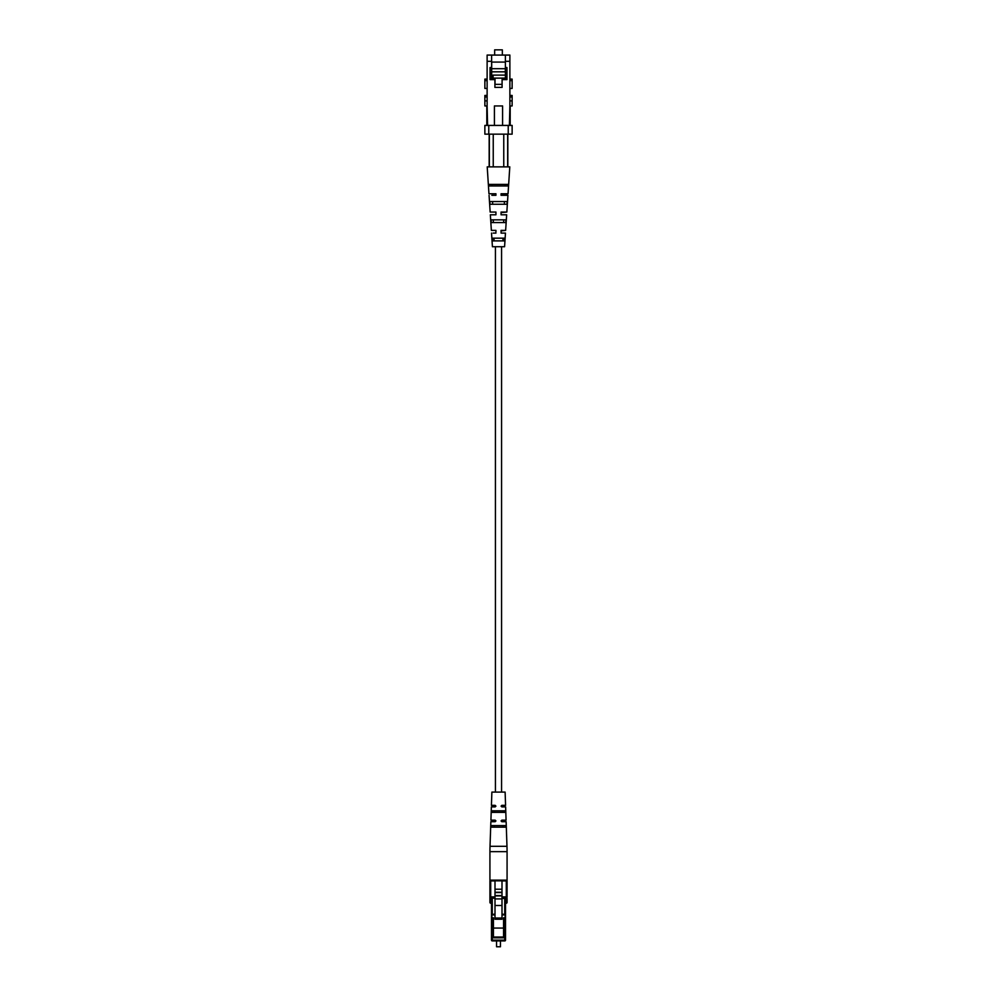 <?xml version="1.0" encoding="UTF-8"?>
<svg xmlns="http://www.w3.org/2000/svg" width="997" height="997" viewBox="0 0 997 997"><rect width="100%" height="100%" fill="white"/><g stroke="black" fill="none" stroke-linecap="round" stroke-linejoin="round"><path stroke-width="1.5" d="M501.566 792.104L501.566 246.733M495.434 792.104L495.434 246.733M494.998 898.92L494.998 880.152L502.002 880.152L502.002 905.488L494.998 905.488L494.998 898.92L502.002 898.92M494.998 895.904L502.002 895.904M494.998 895.58L502.002 895.58M494.998 892.564L502.002 892.564M494.998 892.24L502.002 892.24M494.998 889.212L502.002 889.212M500.444 946.764L496.556 946.764L500.444 946.764L500.444 940.919M504.731 914.374L504.731 898.459L505.516 898.459A0.785 0.785 0 0 1 506.289 897.674L502.002 897.674M494.998 898.459L490.711 897.674A0.785 0.785 0 0 1 489.926 896.901L489.926 880.924A0.785 0.785 0 0 1 490.711 880.152L506.289 880.152A0.785 0.785 0 0 1 507.074 880.924L507.074 896.901L506.289 896.901L506.289 880.924L502.002 880.924M505.516 898.459A0.785 0.785 0 0 1 506.289 897.674L505.516 898.459L505.516 940.134A0.785 0.785 0 0 1 504.731 940.919L492.269 940.919A0.785 0.785 0 0 1 491.484 940.134L491.484 898.459A0.785 0.785 0 0 0 490.711 897.674A0.785 0.785 0 0 1 489.926 896.901L489.926 902.435A0.785 0.785 0 0 0 490.711 903.207A0.785 0.785 0 0 1 491.484 903.992A0.785 0.785 0 0 0 490.711 903.207L490.711 896.901L494.998 896.901M505.516 902.435L506.289 902.435L507.074 896.901A0.785 0.785 0 0 1 506.289 897.674A0.785 0.785 0 0 0 507.074 896.901A0.785 0.785 0 0 1 506.289 897.674A0.785 0.785 0 0 0 507.074 896.901M507.074 898.459L507.074 902.435A0.785 0.785 0 0 1 506.289 903.207A0.785 0.785 0 0 0 505.516 903.992M494.998 918.038L502.002 918.038L502.002 919.234L494.998 919.234L494.998 905.488M502.002 918.038L502.002 905.488M493.44 937.018L503.56 937.018L503.56 937.803L493.44 937.803L493.44 928.057L503.56 928.057L503.56 917.838L505.118 917.838L505.118 914.374L502.002 914.162M494.998 914.162L491.882 914.374L491.882 917.838L493.44 917.838L493.44 928.057M502.002 914.91L505.118 914.91M491.882 914.91L494.998 914.91M503.56 937.018L503.56 928.057M492.269 917.838L492.269 940.134L505.516 940.134A0.785 0.785 0 0 1 504.731 940.919L504.731 917.838M490.711 880.152A0.785 0.785 0 0 0 489.926 880.924A0.785 0.785 0 0 1 490.711 880.152L490.711 896.901L489.926 896.901A0.785 0.785 0 0 0 490.711 897.674M492.269 897.674L494.998 897.674M492.269 940.919A0.785 0.785 0 0 1 491.484 940.134L492.269 940.919A0.785 0.785 0 0 1 491.484 940.134M490.026 846.316L506.975 846.316L506.14 821.715L501.852 821.715L501.067 820.93L501.852 820.157L506.077 820.157L505.629 806.909L501.852 806.909L501.067 806.137L501.852 805.352L505.579 805.352L505.118 792.104L491.882 792.104L491.421 805.352L495.148 805.352L495.933 806.137L495.148 806.909L491.371 806.909L490.923 820.157L495.148 820.157L495.933 820.93L495.148 821.715L490.86 821.715L490.026 846.316A155.819 155.819 0 0 0 489.926 851.65L489.926 880.152L507.074 880.152L507.074 851.65L489.926 851.65M506.975 846.316A155.819 155.819 0 0 1 507.074 851.65M491.982 812.368L505.018 812.368L505.329 811.583L504.968 810.81L492.032 810.81L491.982 812.368M491.409 827.161L505.591 827.161L505.878 826.388L505.529 825.603L491.471 825.603L491.409 827.161M502.924 811.583L502.388 812.368L502.351 810.81M503.211 826.388L502.725 827.161L502.687 825.603M494.649 810.81L494.612 812.368M494.313 825.603L494.275 827.161M512.134 100.884L512.134 105.944L509.878 105.944L509.878 100.884L512.134 100.884L512.134 95.45L509.878 95.45M509.878 88.421L512.134 88.421L512.134 79.099L509.878 79.099M487.122 79.099L484.866 79.099L484.866 88.421L487.122 88.421M487.122 95.45L484.866 95.45L484.866 100.884L487.122 100.884L487.122 105.944L484.866 105.944L484.866 100.884M509.878 55.072L509.878 61.303L505.392 61.303L505.392 55.072L509.878 55.072M505.392 62.088L491.608 62.088M505.392 78.127L505.392 61.303M505.392 67.534L506.95 67.534L506.95 79.61L502.089 79.61L502.089 87.4L494.911 87.4L494.911 79.61L490.05 79.61L490.05 67.534L491.608 67.534L491.608 79.61M505.392 73.379L506.95 73.379M491.608 61.303L487.122 61.303L487.122 55.072L491.608 55.072L491.608 67.534M491.608 73.379L490.05 73.379M502.588 125.423L502.588 105.944L494.412 105.944L494.412 125.423M509.405 125.423L509.878 105.944M487.122 105.944L487.595 125.423M510.19 105.944L510.19 125.423M486.81 125.423L486.81 105.944M508.233 125.423L512.134 125.423L512.134 134.146L508.233 134.146L508.233 125.423L488.767 125.423L488.767 134.146L484.866 134.146L484.866 125.423L488.767 125.423M488.767 134.146L508.233 134.146M487.122 61.303L487.122 100.884M509.878 61.303L509.878 100.884M505.392 55.072L491.608 55.072M502.089 84.359L495.035 84.359L495.035 78.127L505.703 78.127L506.95 77.056M502.201 78.127L502.201 79.61M502.338 55.072L502.338 49.85L494.662 49.85L494.662 55.072M505.392 75.099L493.091 75.099L493.091 79.61M493.091 78.127L495.035 78.127M491.683 71.821L505.317 71.821L505.317 68.706L491.683 68.706L491.683 79.61M491.683 62.088L491.683 68.706M501.067 230.369L501.067 233.099L501.067 230.369L505.641 230.369L501.067 230.918M501.067 233.099L505.467 233.099L501.067 233.099M501.067 214.791L506.663 214.791L501.067 214.791L501.067 212.062L501.067 213.694M501.067 212.062L506.837 212.062L501.067 212.61M501.067 194.066L508.046 193.754L501.067 193.754L501.067 195.312L507.934 195.312L501.067 195.312M492.555 240.888L504.445 240.888L504.632 238.158L492.368 238.158L492.555 240.888L492.368 238.158M502.899 240.888L503.011 238.158L493.989 238.158L494.101 240.888L502.899 240.888M491.272 222.58L505.728 222.58L505.915 219.851L491.085 219.851L491.272 222.58M503.622 222.58L503.722 219.851L493.278 219.851L493.378 222.58L503.622 222.58M490.013 204.273L506.987 204.273L507.174 201.544L489.826 201.544L490.013 204.273M504.32 204.273L504.432 201.544L492.568 201.544L492.68 204.273L504.32 204.273M488.779 185.965L508.221 185.965L508.333 184.408L488.667 184.408L488.779 185.965M505.018 185.965L505.08 184.408L491.92 184.408L491.982 185.965L505.018 185.965M495.933 232.089L495.933 230.369L491.359 230.369L495.933 230.369M493.154 233.099L495.933 233.099L493.154 233.099M495.933 213.694L495.933 212.062L490.163 212.062L495.933 212.062L495.933 214.791L490.337 214.791L495.933 214.791M495.933 193.754L495.933 195.312L495.933 193.754L488.954 193.754L495.933 193.754M491.833 195.312L495.933 195.312L491.833 195.312M491.533 233.099L492.418 246.733L504.582 246.733L505.467 233.099M488.954 193.754L487.209 166.873L493.241 166.873L493.241 134.146M493.241 166.873L503.759 166.873L503.759 134.146M503.759 166.873L509.791 166.873L508.046 193.754M489.34 166.873L489.34 134.146M507.66 134.146L507.66 166.873M505.641 230.369L506.663 214.791M506.837 212.062L507.934 195.312M490.163 212.062L489.066 195.312M491.359 230.369L490.337 214.791M494.998 880.85L502.002 880.85M502.002 896.901L506.289 896.901L506.289 897.674M494.998 880.924L489.926 880.924M494.998 918.798L502.002 918.798M502.002 918.486L494.998 918.486M504.731 897.674L504.731 898.459L502.002 898.459M489.926 898.459L492.269 898.459L492.269 914.374M507.074 902.435L506.289 903.207M507.074 880.924A0.785 0.785 0 0 0 506.289 880.152L507.074 880.924M505.516 940.134A0.785 0.785 0 0 1 504.731 940.919M491.484 902.435L489.926 902.435A0.785 0.785 0 0 0 490.711 903.207M512.134 96.983L509.878 96.983M512.134 80.632L509.878 80.632M484.866 80.632L487.122 80.632M484.866 96.983L487.122 96.983M505.703 79.61L505.703 78.127M496.556 946.764L496.556 940.919M489.166 166.873L489.166 134.146M507.834 166.873L507.834 134.146"/></g></svg>
